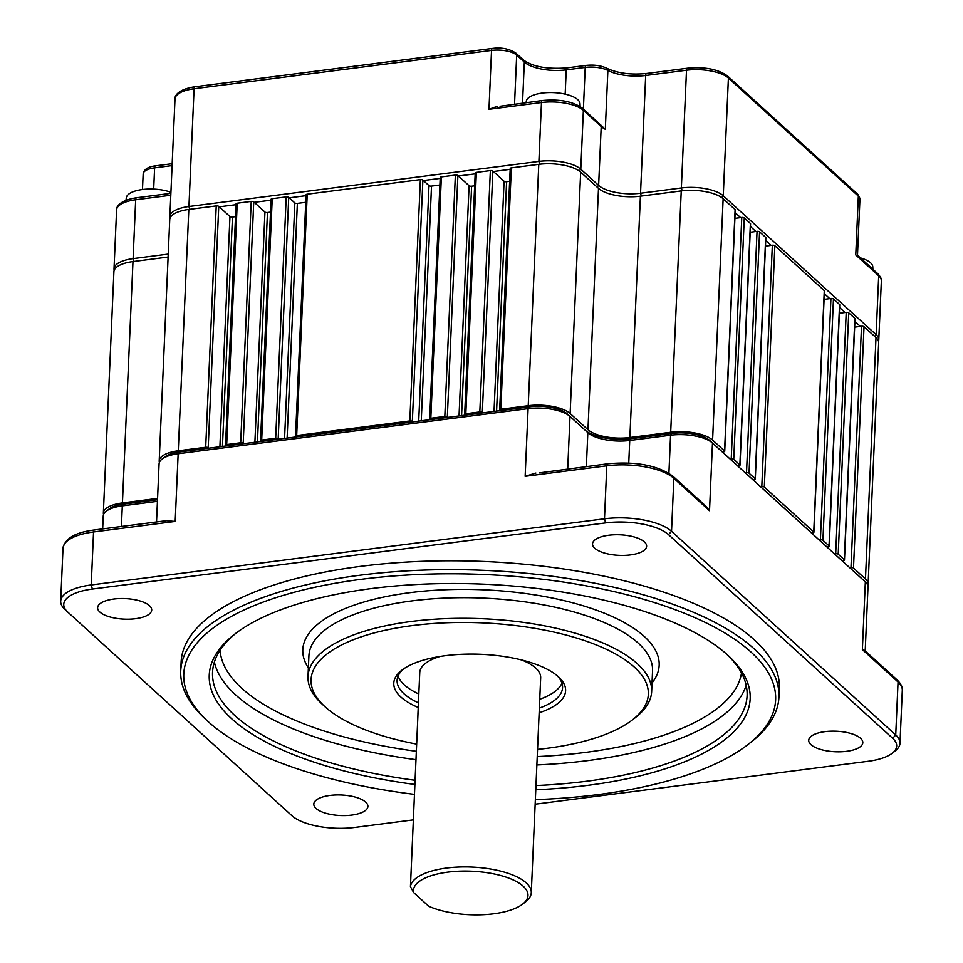 <?xml version="1.0" encoding="UTF-8"?>
<svg xmlns="http://www.w3.org/2000/svg" width="963" height="963" viewBox="0 0 963 963"><rect width="100%" height="100%" fill="white"/><g stroke="black" fill="none" stroke-linecap="round" stroke-linejoin="round"><path stroke-width="1.44" d="M365.639 802.071A27.072 10.28 -177.5 0 0 335.545 794.981A27.072 10.28 -177.5 0 0 313.806 804.081A27.072 10.28 -177.5 0 0 340.408 815.541A27.072 10.28 -177.5 0 0 367.902 806.452A27.072 10.28 -177.5 0 0 365.639 802.071M668.491 534.621L671.536 531.299L895.734 734.986L898.058 682.009A3.19 2.684 132.3 0 0 897.275 680.022L864.69 650.422L862.379 649.604L898.058 682.009A50.955 19.356 2.5 0 1 902.307 690.242L899.996 743.219A50.955 19.356 -177.5 0 0 895.734 734.986L892.689 738.308L668.491 534.621A47.777 18.153 -177.5 0 0 605.631 522.897L92.376 589.043A47.777 18.153 -177.5 0 0 67.639 611.95A47.777 18.153 -177.5 0 0 67.735 612.047L291.945 815.733A47.777 18.153 -177.5 0 0 354.793 827.446L413.356 819.898M865.207 650.892L868 587.057A31.851 12.098 -177.5 0 0 865.4 581.965A31.851 12.098 -177.5 0 0 865.34 581.905L712.476 443.028A31.851 12.098 -177.5 0 0 670.573 435.216L629.742 440.476A31.851 12.098 -177.5 0 1 587.839 432.652L570 416.449A31.851 12.098 -177.5 0 0 528.097 408.637L178.155 453.742A31.851 12.098 -177.5 0 0 162.097 459.086A31.851 12.098 -177.5 0 0 159.076 463.925L156.536 521.958M862.667 579.449A28.661 10.894 -177.5 0 0 862.607 579.389A28.661 10.894 -177.5 0 0 862.547 579.341L865.34 581.905L862.379 649.604M163.891 521.296L166.202 520.706L175.194 521.44L178.155 453.742L179.551 451.96L529.506 406.855A28.661 10.894 -177.5 0 1 567.219 413.885L585.047 430.088A35.029 13.313 -177.5 0 0 631.138 438.683L671.969 433.422A28.661 10.894 -177.5 0 1 709.683 440.452L862.547 579.341M157.438 501.338L122.313 505.864L123.709 504.082A28.661 10.894 -177.5 0 0 109.264 508.885L106.255 511.209A31.851 12.098 -177.5 0 0 103.234 516.048L102.668 528.892M121.41 526.484L122.313 505.864A31.851 12.098 -177.5 0 0 106.255 511.209M123.709 504.082L157.511 499.725M179.551 451.96A28.661 10.894 -177.5 0 0 165.106 456.763L162.097 459.086M92.376 589.043L91.22 584.938A50.955 19.356 -177.5 0 0 60.693 601.237A50.955 19.356 -177.5 0 0 64.846 609.374A50.955 19.356 -177.5 0 0 64.942 609.471L67.542 611.854M535.151 804.201L868.06 761.3A47.777 18.153 -177.5 0 0 892.147 753.295A47.777 18.153 -177.5 0 0 892.689 738.308M175.194 521.44L93.543 531.961A3.19 1.228 -97.3 0 1 94.41 529.963C75.391 532.334 64.93 538.437 63.004 548.26A50.955 19.356 2.5 0 1 93.543 531.961L91.22 584.938L604.487 518.792L606.798 465.815A50.955 19.356 2.5 0 1 673.847 478.322L709.514 510.727L712.476 443.028L709.683 440.452M892.147 753.295L895.157 750.971A50.955 19.356 -177.5 0 0 899.996 743.219M539.256 472.917L607.665 463.817C636.074 461.217 657.873 465.382 673.065 476.336A3.19 2.684 132.3 0 1 673.847 478.322L671.536 531.299A50.955 19.356 -177.5 0 0 604.487 518.792L605.631 522.897M413.596 892.52L410.443 886.61A60.513 22.992 2.5 0 1 472.881 867.121A60.513 22.992 2.5 0 1 531.287 892.677A60.513 22.992 2.5 0 1 525.545 901.874L522.536 904.197A57.335 21.776 2.5 0 1 428.667 906.219L413.596 892.52A57.335 21.776 2.5 0 1 481.043 871.924A57.335 21.776 2.5 0 1 522.536 904.197M417.966 714.534A60.513 22.992 2.5 0 1 417.954 713.739A60.513 22.992 2.5 0 1 418.026 712.945L410.443 886.61M594.785 548.272A27.072 10.28 -177.5 0 0 624.891 555.374A27.072 10.28 -177.5 0 0 646.618 546.262A27.072 10.28 -177.5 0 0 644.367 541.88A27.072 10.28 -177.5 0 0 614.262 534.79A27.072 10.28 -177.5 0 0 592.522 543.902A27.072 10.28 -177.5 0 0 594.785 548.272M417.954 713.739L419.76 672.535A60.513 22.992 2.5 0 1 419.832 671.741A60.513 22.992 2.5 0 1 440.163 656.441M521.753 660.004A60.513 22.992 2.5 0 1 540.676 677.808L531.287 892.677M418.821 693.986A82.806 31.466 2.5 0 1 398.116 676.014M561.935 683.164A82.806 31.466 2.5 0 1 539.737 699.27M418.436 702.821A82.806 31.466 2.5 0 1 404.003 693.769A82.806 31.466 2.5 0 1 397.105 680.396A82.806 31.466 2.5 0 1 403.545 668.96M557.144 675.665A82.806 31.466 2.5 0 1 562.561 687.618A82.806 31.466 2.5 0 1 539.352 708.094M322.352 704.302A171.992 65.34 2.5 0 1 321.991 703.977A171.992 65.34 2.5 0 1 308.004 676.495A171.992 65.34 2.5 0 1 411.032 621.508A171.992 65.34 2.5 0 1 651.65 691.506A171.992 65.34 2.5 0 1 635.327 717.652L632.318 719.975A168.802 64.136 2.5 0 1 537.547 749.395M415.089 780.283A267.533 101.645 2.5 0 1 234.864 715.569A267.533 101.645 2.5 0 1 212.546 672.33A267.533 101.645 2.5 0 1 236.477 632.823M726.716 654.226A267.533 101.645 2.5 0 1 747.107 695.671A267.533 101.645 2.5 0 1 535.97 785.555M414.909 784.46A270.723 102.848 2.5 0 1 231.818 718.892A270.723 102.848 2.5 0 1 234.948 633.979A270.723 102.848 2.5 0 1 484.184 584.192A270.723 102.848 2.5 0 1 728.148 655.514A270.723 102.848 2.5 0 1 535.789 789.744M414.475 794.367A296.207 112.527 2.5 0 1 208.489 721.901A296.207 112.527 2.5 0 1 207.876 721.335A296.207 112.527 2.5 0 1 484.606 574.526A296.207 112.527 2.5 0 1 747.493 744.905A296.207 112.527 2.5 0 1 535.356 799.639M207.876 721.335L205.083 718.771A299.385 113.742 2.5 0 1 180.731 670.946A299.385 113.742 2.5 0 1 484.786 570.373A299.385 113.742 2.5 0 1 778.935 697.068A299.385 113.742 2.5 0 1 750.502 742.581L747.493 744.905M778.935 697.068L779.32 688.232A299.385 113.742 -177.5 0 0 754.342 639.841A299.385 113.742 -177.5 0 0 421.481 561.357A299.385 113.742 -177.5 0 0 181.116 662.111L180.731 670.946M860.549 738.284A27.072 10.28 -177.5 0 0 824.93 731.651A27.072 10.28 -177.5 0 0 808.715 740.306A27.072 10.28 -177.5 0 0 835.318 751.754A27.072 10.28 -177.5 0 0 862.812 742.666A27.072 10.28 -177.5 0 0 860.549 738.284M149.458 605.667A27.072 10.28 -177.5 0 0 119.352 598.577A27.072 10.28 -177.5 0 0 97.624 607.677A27.072 10.28 -177.5 0 0 135.494 618.703A27.072 10.28 -177.5 0 0 151.709 610.048A27.072 10.28 -177.5 0 0 149.458 605.667M673.065 476.336L705.662 505.936L709.514 510.727M535.873 473.062L525.148 476.336L528.097 408.637L529.506 406.855M416.666 744.122A168.802 64.136 2.5 0 1 325.133 706.866A168.802 64.136 2.5 0 1 324.784 706.541A168.802 64.136 2.5 0 1 482.499 622.88A168.802 64.136 2.5 0 1 632.318 719.975M418.231 707.492A85.996 32.67 2.5 0 1 400.957 697.092A85.996 32.67 2.5 0 1 401.956 670.116A85.996 32.67 2.5 0 1 481.127 654.31A85.996 32.67 2.5 0 1 558.612 676.965A85.996 32.67 2.5 0 1 539.148 712.776M839.543 305.102A1.914 0.722 -177.5 0 0 839.736 304.814A1.914 0.722 -177.5 0 0 839.567 304.501L833.452 298.951A1.914 0.722 -177.5 0 0 830.937 298.482L824.075 299.361M826.88 546.936L828.048 546.779A1.914 0.722 -177.5 0 0 829.191 546.165A1.914 0.722 -177.5 0 0 829.035 545.865L822.92 540.303A1.914 0.722 -177.5 0 0 820.404 539.834L819.236 539.99M305.74 202.302L297.362 203.386A1.914 0.722 2.5 0 1 294.847 202.916L288.731 197.355A1.914 0.722 -177.5 0 0 286.216 196.885L272.216 198.691A1.914 0.722 -177.5 0 0 271.072 199.305A1.914 0.722 -177.5 0 0 271.241 199.618M278.704 439.176L278.199 438.719A1.914 0.722 -177.5 0 0 275.683 438.249L261.683 440.055A1.914 0.722 -177.5 0 0 260.54 440.657A1.914 0.722 -177.5 0 0 260.696 440.97L261.214 441.427M270.519 212.125L267.461 212.522A1.914 0.722 2.5 0 1 264.945 212.053L253.738 201.869A1.914 0.722 -177.5 0 0 251.223 201.399L237.223 203.205A1.914 0.722 -177.5 0 0 236.079 203.819A1.914 0.722 -177.5 0 0 236.236 204.12M243.711 443.69L243.206 443.221A1.914 0.722 -177.5 0 0 240.69 442.751L226.69 444.557A1.914 0.722 -177.5 0 0 225.547 445.171A1.914 0.722 -177.5 0 0 225.703 445.484L226.209 445.941M235.526 216.639L232.468 217.036A1.914 0.722 2.5 0 1 229.952 216.567L218.745 206.383A1.914 0.722 -177.5 0 0 216.23 205.913L188.82 209.44A31.851 12.098 -177.5 0 0 169.741 219.624L159.196 460.988A31.851 12.098 -177.5 0 0 159.377 462.469M208.718 448.192L208.201 447.735A1.914 0.722 -177.5 0 0 205.697 447.265L178.275 450.792A31.851 12.098 -177.5 0 0 159.196 460.988M168.104 257.049L132.978 261.575A31.851 12.098 -177.5 0 0 113.899 271.759L103.354 513.11A31.851 12.098 -177.5 0 0 103.535 514.591M157.559 498.401L122.433 502.927A31.851 12.098 -177.5 0 0 103.354 513.11M867.819 585.564A31.851 12.098 -177.5 0 0 868.12 584.108L878.665 342.756A31.851 12.098 -177.5 0 0 876.005 337.604L864.028 326.722A1.914 0.722 -177.5 0 0 861.512 326.252L854.65 327.143M868.12 584.108A31.851 12.098 -177.5 0 0 865.472 578.956L853.495 568.086A1.914 0.722 -177.5 0 0 850.979 567.616L849.811 567.761M842.168 560.815L843.335 560.671A1.914 0.722 -177.5 0 0 844.479 560.057A1.914 0.722 -177.5 0 0 844.322 559.744L838.207 554.194A1.914 0.722 -177.5 0 0 835.691 553.725L834.524 553.869M854.831 318.994A1.914 0.722 -177.5 0 0 855.024 318.705A1.914 0.722 -177.5 0 0 854.855 318.392L848.74 312.843A1.914 0.722 -177.5 0 0 846.224 312.373L839.363 313.252M811.592 533.045L812.76 532.888A1.914 0.722 -177.5 0 0 813.904 532.286A1.914 0.722 -177.5 0 0 813.747 531.973L764.321 487.073A1.914 0.722 -177.5 0 0 761.805 486.604L760.638 486.748M824.256 291.223A1.914 0.722 -177.5 0 0 824.448 290.922A1.914 0.722 -177.5 0 0 824.28 290.621L774.854 245.709A1.914 0.722 -177.5 0 0 772.338 245.24L765.477 246.131M752.994 479.803L754.161 479.658A1.914 0.722 -177.5 0 0 755.305 479.044A1.914 0.722 -177.5 0 0 755.148 478.731L749.033 473.182A1.914 0.722 -177.5 0 0 746.518 472.713L745.35 472.857M765.657 237.981A1.914 0.722 -177.5 0 0 765.85 237.692A1.914 0.722 -177.5 0 0 765.681 237.38L759.566 231.83A1.914 0.722 -177.5 0 0 757.05 231.361L750.189 232.239M737.706 465.923L738.874 465.767A1.914 0.722 -177.5 0 0 740.017 465.153A1.914 0.722 -177.5 0 0 739.861 464.852L733.746 459.291A1.914 0.722 -177.5 0 0 731.23 458.821L730.062 458.978M750.37 224.09A1.914 0.722 -177.5 0 0 750.562 223.801A1.914 0.722 -177.5 0 0 750.394 223.488L744.279 217.939A1.914 0.722 -177.5 0 0 741.775 217.469L734.901 218.348M722.419 452.032L723.586 451.876A1.914 0.722 -177.5 0 0 724.73 451.274A1.914 0.722 -177.5 0 0 724.573 450.961L712.596 440.079A31.851 12.098 -177.5 0 0 670.693 432.267L629.874 437.527A31.851 12.098 2.5 0 1 587.972 429.715L570.132 413.512A31.851 12.098 -177.5 0 0 528.23 405.7L500.82 409.227A1.914 0.722 -177.5 0 0 499.677 409.841A1.914 0.722 -177.5 0 0 499.833 410.154L500.339 410.611M735.082 210.211A1.914 0.722 -177.5 0 0 735.275 209.91A1.914 0.722 -177.5 0 0 735.106 209.609L723.141 198.727A31.851 12.098 -177.5 0 0 681.238 190.915L640.407 196.175A31.851 12.098 2.5 0 1 598.505 188.363L580.665 172.16A31.851 12.098 -177.5 0 0 538.774 164.336L511.353 167.875A1.914 0.722 -177.5 0 0 510.209 168.489A1.914 0.722 -177.5 0 0 510.366 168.79M509.656 181.309L506.598 181.706A1.914 0.722 2.5 0 1 504.082 181.237L492.875 171.053A1.914 0.722 -177.5 0 0 490.36 170.583L476.36 172.389A1.914 0.722 -177.5 0 0 475.216 172.991A1.914 0.722 -177.5 0 0 475.373 173.304M482.848 412.862L482.331 412.405A1.914 0.722 -177.5 0 0 479.815 411.935L465.827 413.741A1.914 0.722 -177.5 0 0 464.684 414.355A1.914 0.722 -177.5 0 0 464.84 414.656L465.346 415.125M474.651 185.823L471.605 186.208A1.914 0.722 2.5 0 1 469.089 185.739L457.882 175.555A1.914 0.722 -177.5 0 0 455.367 175.085L441.367 176.891A1.914 0.722 -177.5 0 0 440.223 177.505A1.914 0.722 -177.5 0 0 440.38 177.818M447.843 417.376L447.338 416.919A1.914 0.722 -177.5 0 0 444.822 416.449L430.822 418.255A1.914 0.722 -177.5 0 0 429.679 418.857A1.914 0.722 -177.5 0 0 429.847 419.17L430.353 419.627M439.898 185.016L431.508 186.1A1.914 0.722 2.5 0 1 428.992 185.63L422.877 180.069A1.914 0.722 -177.5 0 0 420.374 179.6L307.221 194.189A1.914 0.722 -177.5 0 0 306.078 194.791A1.914 0.722 -177.5 0 0 306.234 195.104M412.85 421.89L412.345 421.421A1.914 0.722 -177.5 0 0 409.829 420.951L296.676 435.541A1.914 0.722 -177.5 0 0 295.533 436.155A1.914 0.722 -177.5 0 0 295.689 436.456L296.207 436.925M522.536 103.077L524.329 62.065L516.686 55.12A19.116 7.259 -177.5 0 0 491.539 50.425L194.081 88.765L188.941 206.503L538.895 161.399A31.851 12.098 -177.5 0 1 580.797 169.211L598.637 185.414A31.851 12.098 -177.5 0 0 640.539 193.226L681.359 187.966A31.851 12.098 -177.5 0 1 723.261 195.778L876.137 334.667A31.851 12.098 -177.5 0 1 878.786 339.807L881.362 280.943A31.851 12.098 -177.5 0 0 878.701 275.791L876.137 334.667L874.597 336.328M510.173 169.344L493.381 171.51M475.18 173.858L458.388 176.024M440.187 178.372L423.395 180.538M306.029 195.658L289.249 197.824M271.036 200.172L254.244 202.326M236.043 204.674L219.251 206.84M189.735 209.32L188.941 206.503A31.851 12.098 -177.5 0 0 169.861 216.687A31.851 12.098 -177.5 0 0 170.042 218.168M170.8 195.236L135.675 199.762A31.851 12.098 -177.5 0 0 116.595 209.946C116.078 207.972 118.305 200.436 136.541 197.764A3.19 1.228 -97.3 0 0 135.675 199.762L133.099 258.626L168.236 254.1M133.893 261.454L133.099 258.626A31.851 12.098 -177.5 0 0 114.019 268.809A31.851 12.098 -177.5 0 0 114.2 270.29M860.344 326.409L854.903 321.449M845.069 312.518L839.616 307.57M829.781 298.626L824.328 293.679M771.17 245.396L765.729 240.437M755.895 231.505L750.442 226.558M740.607 217.614L735.154 212.667M878.485 341.275A31.851 12.098 -177.5 0 0 878.786 339.807M857.214 256.23L855.77 254.966L858.346 196.091L728.401 78.051A3.19 2.684 -47.7 0 0 727.631 76.065C718.157 69.216 704.735 66.603 687.365 68.229L646.546 73.489C630.825 75.03 617.596 73.296 606.859 68.289C600.972 65.532 594.051 64.581 586.082 65.424L567.099 67.879C547.309 69.384 532.804 66.784 523.559 60.079L515.915 53.134C509.234 48.764 501.398 47.199 492.406 48.427L194.947 86.766C176.711 89.439 174.496 96.974 175.001 98.948A31.851 12.098 -177.5 0 1 194.081 88.765A3.19 1.228 -97.3 0 1 194.947 86.766M500.05 106.267L542.338 100.525C559.696 98.9 573.117 101.512 582.591 108.362L605.318 129.319L607.882 70.455A3.19 2.287 -62.4 0 0 606.859 68.289M497.402 106.315L488.975 109.3L541.471 102.535L538.895 161.399L539.689 164.228M860.404 257.891A26.892 10.22 2.5 0 1 872.779 266.763L872.899 269.243M125.984 200.28L126.322 197.764A26.892 10.22 2.5 0 1 146.256 189.157A26.892 10.22 2.5 0 1 160.929 189.807A26.892 10.22 2.5 0 1 170.933 192.299M526.099 102.62L526.292 101.284A26.892 10.22 2.5 0 1 546.214 92.689A26.892 10.22 2.5 0 1 560.887 93.327A26.892 10.22 2.5 0 1 579.991 103.631L580.135 106.508M741.498 672.981A261.166 99.225 2.5 0 1 537.234 756.581M416.353 751.309A261.166 99.225 2.5 0 1 220.106 650.218M746.181 685.307A267.533 101.645 2.5 0 1 536.873 764.947M415.992 759.675A267.533 101.645 2.5 0 1 214.376 662.087M308.004 676.495L308.906 655.899A171.992 65.34 2.5 0 1 411.935 600.9A171.992 65.34 2.5 0 1 652.553 670.898L651.65 691.506M308.377 667.937A178.36 67.759 2.5 0 1 409.648 592.702A178.36 67.759 2.5 0 1 598.733 611.011A178.36 67.759 2.5 0 1 652.023 682.948M671.969 433.422L670.573 435.216L668.912 473.23M631.138 438.683L629.742 440.476L628.755 463.047M585.047 430.088L587.839 432.652L586.359 466.561M567.219 413.885L570 416.449L567.713 468.957M525.148 476.336L606.798 465.815A3.19 1.228 82.7 0 1 607.665 463.817M820.404 539.834L830.937 298.482M822.92 540.303L833.452 298.951M287.118 438.093L297.362 203.386M284.567 438.418L294.847 202.916M278.199 438.719L288.731 197.355M275.683 438.249L286.216 196.885M261.683 440.055L272.216 198.691M257.446 441.921L267.461 212.522M254.894 442.246L264.945 212.053M243.206 443.221L253.738 201.869M240.69 442.751L251.223 201.399M226.69 444.557L237.223 203.205M222.453 446.423L232.468 217.036M219.901 446.76L229.952 216.567M208.201 447.735L218.745 206.383M205.697 447.265L216.23 205.913M178.275 450.792L188.82 209.44M122.433 502.927L132.978 261.575M865.472 578.956L876.005 337.604M853.495 568.086L864.028 326.722M850.979 567.616L861.512 326.252M844.322 559.744L854.855 318.392M838.207 554.194L848.74 312.843M835.691 553.725L846.224 312.373M829.035 545.865L839.567 304.501M813.747 531.973L824.28 290.621M764.321 487.073L774.854 245.709M761.805 486.604L772.338 245.24M755.148 478.731L765.681 237.38M749.033 473.182L759.566 231.83M746.518 472.713L757.05 231.361M739.861 464.852L750.394 223.488M733.746 459.291L744.279 217.939M731.23 458.821L741.775 217.469M724.573 450.961L735.106 209.609M712.596 440.079L723.141 198.727M670.693 432.267L681.238 190.915M629.874 437.527L640.407 196.175M587.972 429.715L598.505 188.363M570.132 413.512L580.665 172.16M528.23 405.7L538.774 164.336M500.82 409.227L511.353 167.875M496.583 411.093L506.598 181.706M494.031 411.43L504.082 181.237M482.331 412.405L492.875 171.053M479.815 411.935L490.36 170.583M465.827 413.741L476.36 172.389M461.59 415.607L471.605 186.208M459.038 415.932L469.089 185.739M447.338 416.919L457.882 175.555M444.822 416.449L455.367 175.085M430.822 418.255L441.367 176.891M421.264 420.807L431.508 186.1M418.712 421.132L428.992 185.63M412.345 421.421L422.877 180.069M409.829 420.951L420.374 179.6M296.676 435.541L307.221 194.189M579.184 170.969L580.797 169.211L583.373 110.348L601.201 126.55A31.851 12.098 -177.5 0 0 605.318 129.319M597.108 187.087L598.637 185.414L601.201 126.55A3.19 2.684 132.3 0 0 600.431 124.564M641.322 196.055L640.539 193.226L645.679 75.499A3.19 1.228 -97.3 0 1 646.546 73.489M682.153 190.794L681.359 187.966L686.499 70.239A3.19 1.228 -97.3 0 1 687.365 68.229M721.648 197.547L723.261 195.778L728.401 78.051A31.851 12.098 -177.5 0 0 686.499 70.239L645.679 75.499A31.851 12.098 -177.5 0 1 607.882 70.455A19.116 7.259 -177.5 0 0 585.215 67.434A3.19 1.228 -97.3 0 1 586.082 65.424M859.935 199.185L857.564 194.117A3.19 2.684 132.3 0 1 858.346 196.091A19.116 7.259 -177.5 0 1 859.935 199.185L857.491 255.243M583.385 109.084L585.215 67.434L566.232 69.878A3.19 1.228 -97.3 0 1 567.099 67.879M565.173 94.133L566.232 69.878A31.851 12.098 -177.5 0 1 524.329 62.065A3.19 2.684 -47.7 0 0 523.559 60.079M514.543 104.112L516.686 55.12A3.19 2.684 -47.7 0 0 515.915 53.134M488.975 109.3L491.539 50.425A3.19 1.228 -97.3 0 1 492.406 48.427M172.1 165.6L154.61 167.863A3.19 1.228 -97.3 0 1 155.476 165.853C148.097 166.695 143.993 169.392 143.162 173.966L142.476 189.518M153.683 189.097L154.61 167.863A19.116 7.259 -177.5 0 0 143.162 173.966M582.591 108.362A3.19 2.684 132.3 0 1 583.373 110.348A31.851 12.098 -177.5 0 0 541.471 102.535A3.19 1.228 82.7 0 1 542.338 100.525M855.77 254.966L878.701 275.791A3.19 2.684 132.3 0 0 877.931 273.817C880.76 277.067 881.903 279.451 881.362 280.943M897.275 680.022C901.055 683.874 902.74 687.281 902.307 690.242M862.607 579.389L865.4 581.965M67.639 611.95L64.846 609.374M94.41 529.963L166.202 520.706M324.784 706.541L321.991 703.977M63.004 548.26L60.693 601.237M271.072 199.305L260.54 440.657M236.079 203.819L225.547 445.171M855.024 318.705L844.479 560.057M839.736 304.814L829.191 546.165M824.448 290.922L813.904 532.286M765.85 237.692L755.305 479.044M750.562 223.801L740.017 465.153M735.275 209.91L724.73 451.274M510.209 168.489L499.677 409.841M475.216 172.991L464.684 414.355M440.223 177.505L429.679 418.857M306.078 194.791L295.533 436.155M136.541 197.764L170.884 193.334M857.564 194.117L727.631 76.065M172.172 163.698L155.476 165.853M857.371 255.135L877.931 273.817M114.019 268.809L116.595 209.946M169.861 216.687L175.001 98.948M160.929 189.807A68.493 68.493 0 0 0 146.256 189.157M560.887 93.327A68.493 68.493 0 0 0 546.214 92.689"/></g></svg>
